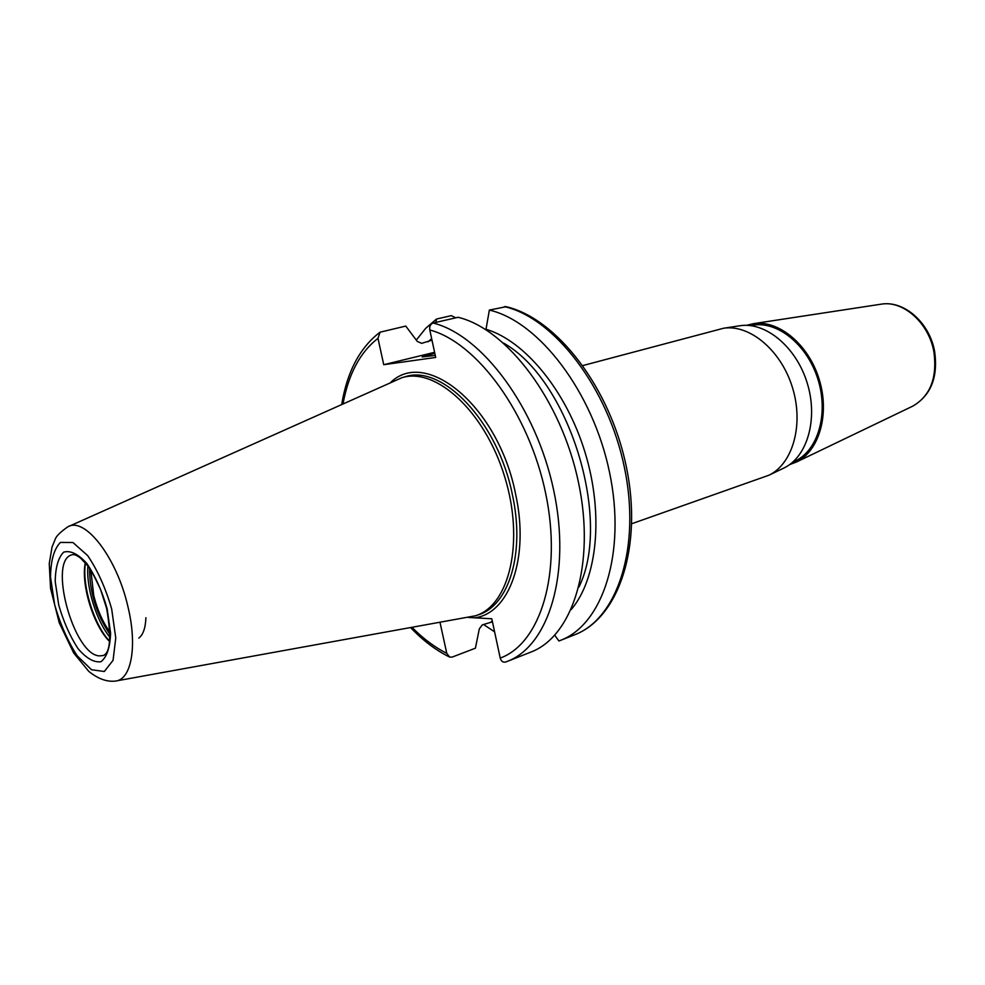 <?xml version="1.0" encoding="UTF-8"?>
<svg xmlns="http://www.w3.org/2000/svg" width="985" height="985" viewBox="0 0 985 985"><rect width="100%" height="100%" fill="white"/><g stroke="black" fill="none" stroke-linecap="round" stroke-linejoin="round"><path stroke-width="1.48" d="M750.348 325.604L753.845 325.395L752.06 325.838M753.426 325.555L751.875 325.382M582.911 365.546L723.643 328.227C749.807 324.225 781.105 350.364 792.433 387.462C803.994 424.473 792.9 463.701 769.039 475.176L631.779 523.725M507.25 661.415L530.78 652.119C572.777 636.482 595.863 564.146 578.478 482.379C561.425 400.599 507.176 329.002 458.074 317.293L433.141 323.031C430.42 324.077 429.3 326.392 429.805 329.963L435.702 357.444L383.744 364.696L377.981 338.335L380.062 332.191L405.758 326.072L417.308 341.45L421.678 343.346L431.996 340.145M492.451 621.818L482.318 624.872L479.301 628.886L475.41 648.192L452.213 657.081L449.677 657.093L446.771 653.338L440.049 622.569M468.404 617.46L491.798 618.777L500.232 658.091C501.156 661.304 502.978 662.609 505.687 662.006L507.213 661.428C548.842 645.963 571.435 573.085 553.705 490.37C536.308 407.667 481.973 335.06 433.141 323.031M68.79 526.409L402.015 377.649C436.047 367.023 484.755 411.521 504.566 476.383C524.796 541.122 509.664 605.344 475.57 615.76L116.501 680.881M109.618 641.53C93.563 626.017 80.782 584.647 85.289 562.767M145.903 617.73C145.497 627.962 143.145 634.746 138.836 638.083M416.286 340.096L425.68 328.337L436.527 319.029L451.327 315.643L455.772 317.823M506.191 306.692L489.36 310.078C538.795 321.406 592.896 391.759 609.53 472.357C626.485 552.954 602.795 624.601 560.379 640.422L558.901 640.989L554.777 635.251M494.593 631.816L483.463 624.441M435.924 322.39L436.527 319.029M489.36 310.078L485.937 329.704M383.744 364.696L434.607 352.31M435.271 355.413L422.183 356.927L434.816 353.258M752.762 325.235L753.734 325.087C778.384 321.319 807.577 345.366 818.018 379.557C828.68 413.675 818.129 449.997 795.658 460.795L794.772 461.214M739.156 325.85L740.166 325.703C765.764 321.8 796.225 347.04 807.171 382.906C818.363 418.687 807.441 456.708 784.109 467.937L783.186 468.38M746.532 325.333L753.599 323.646C778.716 319.829 808.488 344.344 819.138 379.213C830.01 413.995 819.249 451.031 796.348 462.051L789.564 464.637M106.417 607.536L101.824 592.65M446.771 653.338C434.841 647.354 423.341 638.76 412.259 627.58M343.063 403.604C348.591 373.832 360.227 352.076 377.981 338.335M390.934 382.168C426.862 347.705 498.866 407.396 515.648 494.347C529.647 557.732 509.38 613.15 475.102 617.767M429.805 329.963C477.085 342.521 529.191 413.441 545.665 493.387C562.447 573.356 540.494 643.439 500.232 658.091M402.015 377.649L404.749 376.898C442.105 363.588 498.09 421.814 512.434 494.95C525.288 553.41 508.765 605.861 478.254 614.837L475.57 615.76M67.756 526.864C84.71 516.349 116.599 557.091 127.804 606.157C137.654 645.938 131.411 679.798 115.393 681.078C106.848 682.063 97.934 678.8 88.687 671.29L73.678 652.957L59.235 622.754L50.555 588.427L49.25 563.654L52.033 547.081L55.086 539.595C55.923 536.456 60.147 532.208 67.756 526.864M111.674 609.001L115.762 638.034L113.053 660.344L104.311 671.511L91.482 669.726L77.199 655.801C67.817 641.297 60.319 624.293 54.68 604.79L50.518 577.173C50.727 560.527 54.027 548.94 60.417 542.427L72.927 542.501L87.665 555.602C97.663 570.389 105.666 588.18 111.674 609.001M107.131 608.668L110.603 633.22C110.061 647.588 106.848 657.093 100.975 661.723C93.969 662.72 86.298 658.325 77.95 648.536C69.96 636.212 63.557 621.72 58.743 605.098L55.222 581.556C55.419 567.409 58.25 557.596 63.717 552.142C70.464 550.196 78.184 553.976 86.84 563.494C95.286 576.028 102.046 591.086 107.131 608.668M103.265 655.542L99.374 655.899C73.469 654.877 47.674 559.603 72.139 554.789C73.9 554.075 76.731 555.208 80.635 558.15L87.702 565.747C90.152 568.542 94.437 576.422 100.556 589.362L106.626 608.398C111.527 637.024 110.406 652.735 103.265 655.542M109.655 641.284C93.981 624.921 81.743 585.312 85.461 562.964M109.951 637.344C96.333 620.722 86.052 587.466 87.924 566.043M110.024 634.537C96.456 614.554 89.647 592.477 89.561 568.333M90.842 570.241L93.747 595.543C97.38 610.023 102.797 622.261 110 632.235M504.394 306.618C553.964 317.749 608.004 387.511 624.428 467.543C641.186 547.586 617.226 618.9 574.6 634.808L574.6 634.808C619.06 617.878 642.836 546.195 626.374 466.939C610.121 387.598 556.71 318.167 505.773 306.594M492.562 622.372L491.256 621.683M428.007 341.832L431.676 338.668M486.024 329.273C524.87 340.736 566.387 390.897 585.152 452.755C603.99 514.589 597.279 578.909 571.263 609.493M503.63 343.112C569.071 379.804 612.313 519.76 578.971 586.962M880.602 304.254L881.39 304.143C903.553 300.265 929.286 323.4 933.989 352.507C937.24 378.08 930.197 395.933 912.886 406.079L912.159 406.423M560.379 640.422L574.6 634.808M379.705 332.438C359.808 347.803 347.163 371.727 341.746 404.195M410.831 627.839C422.947 640.459 435.69 650.112 449.062 656.798M505.687 662.006L507.213 661.428M753.734 325.087L751.272 325.456M795.658 460.795L792.568 462.273M740.166 325.703L723.643 328.227M784.109 467.937L769.039 475.176M753.599 323.646L881.39 304.143C904.538 300.253 930.086 323.388 934.74 352.125C938.077 377.501 930.788 395.49 912.886 406.079L796.348 462.051"/></g></svg>
